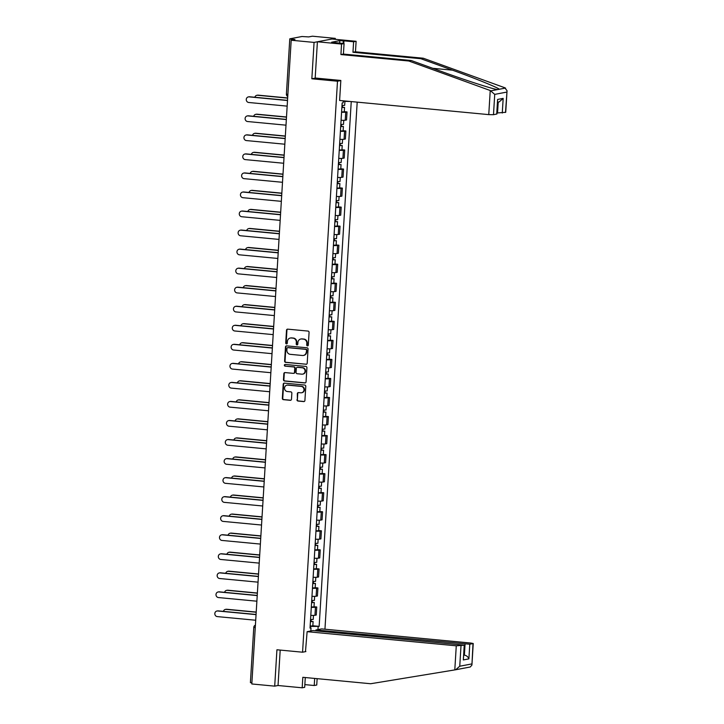 <?xml version="1.0" encoding="UTF-8"?>
<svg xmlns="http://www.w3.org/2000/svg" width="724" height="724" viewBox="0 0 724 724"><rect width="100%" height="100%" fill="white"/><g stroke="black" fill="none" stroke-linecap="round" stroke-linejoin="round"><path stroke-width="1.09" d="M307.456 345.873A0.842 0.787 -100.8 0 0 308.297 345.113L309.076 332.379A1.204 1.131 -100.8 0 0 308.026 331.076L287.709 329.149A1.204 1.131 -100.8 0 0 286.505 330.234L285.727 342.968A0.842 0.787 -100.8 0 0 286.677 343.873A0.842 0.787 -100.8 0 0 287.301 343.122L287.41 341.475A3.855 3.611 -100.8 0 1 291.256 337.981L292.949 338.144A3.855 3.611 -100.8 0 1 296.324 342.316L296.225 343.963A0.842 0.787 -100.8 0 0 297.175 344.868A0.842 0.787 -100.8 0 0 297.799 344.117L297.908 342.47A3.855 3.611 -100.8 0 1 301.754 338.977L303.447 339.14A3.855 3.611 -100.8 0 1 306.822 343.312L306.723 344.959A0.842 0.787 -100.8 0 0 307.456 345.873M296.958 399.738A1.204 1.131 -100.8 0 0 298.007 401.042L303.709 401.585A1.204 1.131 -100.8 0 0 304.913 400.49L305.781 386.354A1.204 1.131 -100.8 0 0 304.723 385.05L284.405 383.123A1.204 1.131 -100.8 0 0 283.202 384.209L282.342 398.354A1.204 1.131 -100.8 0 0 283.392 399.657L290.279 400.309A1.204 1.131 -100.8 0 0 291.482 399.214L291.853 393.168A1.204 1.131 -100.8 0 0 290.795 391.865L287.383 391.539A3.222 3.023 -100.8 0 1 286.976 385.168A3.222 3.023 -100.8 0 1 287.772 385.132L301.148 386.399A3.222 3.023 -100.8 0 1 301.555 392.77A3.222 3.023 -100.8 0 1 300.759 392.806L298.523 392.598A1.204 1.131 -100.8 0 0 297.329 393.684L297.383 399.657A1.204 1.131 -100.8 0 0 298.433 400.96L304.134 401.503A1.204 1.131 -100.8 0 0 304.216 401.503M335.239 39.313L335.293 38.372L314.071 42.408L311.845 78.78L337.493 81.215L302.569 652.206L276.93 649.772L274.704 686.144L251.816 683.972L291.193 40.236L294.949 39.521L291.383 39.186L291.32 40.209M314.071 42.408L291.193 40.236M305.99 364.317A1.204 1.131 -100.8 0 0 307.193 363.231L308.053 349.095A1.204 1.131 -100.8 0 0 307.003 347.792L286.686 345.864A1.204 1.131 -100.8 0 0 285.482 346.95L284.613 361.086A1.204 1.131 -100.8 0 0 285.672 362.398L306.415 364.244A1.204 1.131 -100.8 0 0 306.496 364.244M306.922 367.72L306.053 381.865A1.204 1.131 -100.8 0 1 304.849 382.951L284.532 381.023A1.204 1.131 -100.8 0 1 283.473 379.72L283.844 373.665A1.204 1.131 -100.8 0 1 285.048 372.579L293.292 373.358A1.204 1.131 -100.8 0 0 294.487 372.272L294.74 368.254A1.204 1.131 -100.8 0 0 293.682 366.95L285.102 366.136A0.842 0.787 -100.8 0 1 284.994 364.471A0.842 0.787 -100.8 0 1 285.202 364.462L305.863 366.416A1.204 1.131 -100.8 0 1 306.922 367.72M335.293 38.372L312.415 36.2L308.659 36.915L301.944 36.517L289.926 38.806L291.383 39.186M324.949 629.21L357.194 102.138M274.704 686.144L278.034 685.51L280.197 650.08M251.88 682.913L250.404 682.614L253.789 627.319L255.264 627.618M341.085 120.302A5.647 0.525 3.5 0 0 345.239 120.22L345.737 112.166A5.647 0.525 -176.5 0 1 341.574 112.247M345.737 112.166L347.031 111.921L344.289 111.659M345.239 120.22L346.534 119.976L347.031 111.921M343.122 130.7L345.864 130.963L344.57 131.207A5.647 0.525 -176.5 0 1 340.407 131.288M339.918 139.343A5.647 0.525 3.5 0 0 344.081 139.261L345.375 139.017L345.864 130.963M341.954 149.741L344.696 150.004L343.402 150.248A5.647 0.525 -176.5 0 1 339.248 150.33M338.751 158.384A5.647 0.525 3.5 0 0 342.914 158.303L344.208 158.058L344.696 150.004M340.796 168.782L343.538 169.045L342.244 169.289A5.647 0.525 -176.5 0 1 338.081 169.371M337.583 177.425A5.647 0.525 3.5 0 0 341.746 177.344L343.04 177.099L343.538 169.045M339.628 187.824L342.371 188.086L341.076 188.331A5.647 0.525 -176.5 0 1 336.913 188.412M336.425 196.466A5.647 0.525 3.5 0 0 340.579 196.385L341.882 196.141L342.371 188.086M338.461 206.865L341.203 207.127L339.909 207.372A5.647 0.525 -176.5 0 1 335.755 207.453M335.257 215.508A5.647 0.525 3.5 0 0 339.42 215.426L340.714 215.182L341.203 207.127M337.303 225.906L340.045 226.169L338.751 226.413A5.647 0.525 -176.5 0 1 334.588 226.494M334.09 234.549A5.647 0.525 3.5 0 0 338.253 234.467L339.547 234.223L340.045 226.169M336.135 244.947L338.877 245.21L337.583 245.454A5.647 0.525 -176.5 0 1 333.42 245.536M332.931 253.59A5.647 0.525 3.5 0 0 337.085 253.509L338.38 253.264L338.877 245.21M334.968 263.988L337.71 264.251L336.416 264.495A5.647 0.525 -176.5 0 1 332.262 264.577M331.764 272.631A5.647 0.525 3.5 0 0 335.927 272.55L337.221 272.305L337.71 264.251M333.809 283.03L336.551 283.292L335.248 283.537A5.647 0.525 -176.5 0 1 331.094 283.618M330.596 291.672A5.647 0.525 3.5 0 0 334.76 291.591L336.054 291.347L336.551 283.292M332.642 302.071L335.384 302.333L334.09 302.578A5.647 0.525 -176.5 0 1 329.927 302.659M329.438 310.714A5.647 0.525 3.5 0 0 333.592 310.632L334.886 310.388L335.384 302.333M331.474 321.112L334.216 321.375L332.922 321.619A5.647 0.525 -176.5 0 1 328.759 321.7M328.271 329.755A5.647 0.525 3.5 0 0 332.434 329.673L333.728 329.429L334.216 321.375M330.316 340.153L333.049 340.416L331.755 340.66A5.647 0.525 -176.5 0 1 327.601 340.742M327.103 348.796A5.647 0.525 3.5 0 0 331.266 348.715L332.56 348.47L333.049 340.416M329.149 359.195L331.891 359.457L330.596 359.701A5.647 0.525 -176.5 0 1 326.433 359.783M325.945 367.837A5.647 0.525 3.5 0 0 330.099 367.756L331.393 367.511L331.891 359.457M327.981 378.236L330.723 378.498L329.429 378.743A5.647 0.525 -176.5 0 1 325.266 378.824M324.777 386.878A5.647 0.525 3.5 0 0 328.94 386.797L330.234 386.553L330.723 378.498M326.823 397.277L329.556 397.539L328.262 397.784A5.647 0.525 -176.5 0 1 324.108 397.865M323.61 405.92A5.647 0.525 3.5 0 0 327.773 405.838L329.067 405.594L329.556 397.539M325.655 416.318L328.397 416.581L327.103 416.825A5.647 0.525 -176.5 0 1 322.94 416.906M322.452 424.961A5.647 0.525 3.5 0 0 326.605 424.879L327.9 424.635L328.397 416.581M324.488 435.359L327.23 435.622L325.936 435.866A5.647 0.525 -176.5 0 1 321.773 435.948M321.284 444.002A5.647 0.525 3.5 0 0 325.447 443.921L326.741 443.676L327.23 435.622M323.32 454.401L326.062 454.663L324.768 454.907A5.647 0.525 -176.5 0 1 320.614 454.989M320.117 463.043A5.647 0.525 3.5 0 0 324.28 462.962L325.574 462.717L326.062 454.663M322.162 473.442L324.904 473.704L323.61 473.949A5.647 0.525 -176.5 0 1 319.447 474.03M318.958 482.084A5.647 0.525 3.5 0 0 323.112 482.003L324.406 481.759L324.904 473.704M320.994 492.483L323.737 492.745L322.442 492.99A5.647 0.525 -176.5 0 1 318.279 493.071M317.791 501.126A5.647 0.525 3.5 0 0 321.945 501.044L323.248 500.8L323.737 492.745M319.827 511.524L322.569 511.787L321.275 512.031A5.647 0.525 -176.5 0 1 317.121 512.112M316.623 520.167A5.647 0.525 3.5 0 0 320.786 520.085L322.08 519.841L322.569 511.787M318.669 530.565L321.411 530.828L320.117 531.072A5.647 0.525 -176.5 0 1 315.954 531.154M315.456 539.208A5.647 0.525 3.5 0 0 319.619 539.127L320.913 538.882L321.411 530.828M317.501 549.606L320.243 549.869L318.949 550.113A5.647 0.525 -176.5 0 1 314.786 550.195M314.297 558.249A5.647 0.525 3.5 0 0 318.451 558.168L319.746 557.923L320.243 549.869M316.334 568.648L319.076 568.91L317.782 569.154A5.647 0.525 -176.5 0 1 313.628 569.236M313.13 577.29A5.647 0.525 3.5 0 0 317.293 577.209L318.587 576.965L319.076 568.91M315.175 587.689L317.917 587.951L316.623 588.196A5.647 0.525 -176.5 0 1 312.46 588.277M311.963 596.332A5.647 0.525 3.5 0 0 316.126 596.25L317.42 596.006L317.917 587.951M314.008 606.73L316.75 606.993L315.456 607.237A5.647 0.525 -176.5 0 1 311.293 607.318M310.804 615.373A5.647 0.525 3.5 0 0 314.958 615.291L316.252 615.047L316.75 606.993M310.125 626.414L319.148 626.369L351.249 101.577M318.153 626.559L317.963 629.609M310.831 630.966L311.021 627.916L310.053 627.663M343.257 100.817L343.14 102.817L342.135 103.007L310.026 628.106L311.021 627.916M302.569 652.206L305.899 651.564M337.493 81.215L340.823 80.581M311.845 78.78L315.61 78.065M349.982 101.46L343.23 101.333M312.84 625.771L319.148 626.369M307.872 345.791A0.842 0.787 -100.8 0 1 307.148 344.877L307.248 343.23A3.855 3.611 -100.8 0 0 303.872 339.058L303.447 339.14M300.795 339.022L301.22 338.941A3.855 3.611 -100.8 0 1 302.17 338.895L303.872 339.058M290.297 338.027L290.722 337.945A3.855 3.611 -100.8 0 1 291.682 337.9L293.374 338.063A3.855 3.611 -100.8 0 1 296.75 342.235L296.65 343.882A0.842 0.787 -100.8 0 0 297.374 344.796M287.627 329.139A1.204 1.131 -100.8 0 0 286.93 330.162L286.152 342.886A0.842 0.787 -100.8 0 0 286.876 343.8M286.604 345.855A1.204 1.131 -100.8 0 0 285.908 346.868L285.039 361.005A1.204 1.131 -100.8 0 0 286.098 362.317L306.415 364.244M306.397 350.262A0.842 0.787 -100.8 0 0 305.655 349.348L287.826 347.656A0.842 0.787 -100.8 0 0 286.985 348.416L286.876 350.154A3.855 3.611 -100.8 0 0 290.252 354.335L302.442 355.493A3.855 3.611 -100.8 0 0 306.288 352L306.822 350.181A0.842 0.787 -100.8 0 0 306.08 349.267L305.655 349.348M288.243 347.574L287.826 347.656A0.842 0.787 -100.8 0 1 288.243 347.574L306.08 349.267M303.401 355.448L303.827 355.366A3.855 3.611 -100.8 0 0 306.714 351.918L306.288 352M306.822 350.181L306.714 351.918M284.966 372.57A1.204 1.131 -100.8 0 0 284.27 373.593L283.899 379.638A1.204 1.131 -100.8 0 0 284.957 380.942L305.275 382.869A1.204 1.131 -100.8 0 0 305.356 382.878M293.591 373.349L294.016 373.267A1.204 1.131 -100.8 0 0 294.912 372.19L295.166 368.172A1.204 1.131 -100.8 0 0 294.107 366.869L285.102 366.136M285.211 364.462A0.842 0.787 -100.8 0 0 285.528 366.054M301.836 374.172A3.222 3.023 -100.8 0 0 305.057 370.824A3.222 3.023 -100.8 0 0 302.234 367.765L297.519 367.312A1.204 1.131 -100.8 0 0 296.315 368.407L296.071 372.417A1.204 1.131 -100.8 0 0 297.13 373.72L301.836 374.172M302.641 374.136L303.066 374.055A3.222 3.023 -100.8 0 0 302.659 367.683L302.234 367.765M297.22 367.33L297.645 367.249A1.204 1.131 -100.8 0 1 297.944 367.231L302.659 367.683M298.442 392.589A1.204 1.131 -100.8 0 0 297.754 393.603L297.383 399.657M301.555 392.77L301.98 392.689A3.222 3.023 -100.8 0 0 301.573 386.317L301.148 386.399M286.976 385.168L287.401 385.087A3.222 3.023 -100.8 0 1 288.197 385.05L301.573 386.317M284.324 383.114A1.204 1.131 -100.8 0 0 283.627 384.136L282.758 398.272A1.204 1.131 -100.8 0 0 283.817 399.576L290.704 400.227A1.204 1.131 -100.8 0 0 290.786 400.236M341.873 107.378L344.543 107.414L344.28 111.813L341.592 111.93M341.864 107.532L344.543 107.414M342.09 105.46L341.972 107.387M287.645 98.111L257.59 95.26A2.824 2.643 -100.8 0 0 254.857 97.26M341.99 105.46L344.678 105.342L344.914 101.369M256.884 95.296L257.436 95.188A2.824 2.643 79.2 0 1 258.142 95.152L287.654 97.957M342.642 105.478L342.543 107.025M287.5 100.518L249.101 96.871A2.824 2.643 -100.8 0 0 248.395 96.907L248.947 96.799A2.824 2.643 79.2 0 1 249.653 96.772L287.509 100.365M248.395 96.907A2.824 2.643 -100.8 0 0 248.757 102.491L287.156 106.129M340.705 126.419L343.384 126.456L343.113 130.854L340.425 130.972M340.696 126.573L343.384 126.456M340.932 124.501L340.814 126.428M286.487 117.152L256.423 114.302A2.824 2.643 -100.8 0 0 253.69 116.302M340.823 124.501L343.511 124.383L343.755 120.338M255.726 114.338L256.278 114.229A2.824 2.643 79.2 0 1 256.975 114.193L286.496 116.998M341.475 124.519L341.375 126.067M339.538 145.461L342.217 145.497L341.945 149.895L339.266 150.013M339.529 145.615L342.217 145.497M339.764 143.542L339.647 145.47M285.319 136.193L255.255 133.343A2.824 2.643 -100.8 0 0 252.531 135.343M339.656 143.542L342.343 143.424L342.588 139.379M254.558 133.379L255.11 133.27A2.824 2.643 79.2 0 1 255.807 133.234L285.328 136.04M340.307 143.56L340.217 145.108M490.239 90.518L494.727 94.382L493.487 114.7L488.763 114.618L490.239 90.518L408.761 60.997L340.913 54.562L341.556 44.064L317.402 41.775L315.184 78.02L340.832 80.455L339.61 100.473L488.763 114.618M339.665 43.169L339.818 40.653L331.628 42.218L344.063 43.585L343.42 54.083L411.268 60.517L442.925 71.993C465.279 80.165 492.383 88.925 497.406 89.604L499.252 89.26C498.365 87.794 475.089 78.301 452.473 70.174L420.816 58.698L352.968 52.264L353.611 41.766L343.954 40.852L343.782 43.558M411.268 60.517L408.761 60.997M344.063 43.585L341.556 44.064M343.42 54.083L340.913 54.562M505.497 112.419L507.044 90.744L505.723 112.311L497.551 112.944L498.212 102.093M497.008 112.89L497.551 112.944M339.818 40.653L343.954 40.852M507.044 90.744L504.8 87.749L423.323 58.228L355.475 51.793L356.118 41.295L353.611 41.766M356.118 41.295L331.963 39.006L317.402 41.775M355.475 51.793L352.968 52.264M423.323 58.228L420.816 58.698M496.709 114.084L497.605 99.441L496.936 113.985L493.487 114.7M343.122 43.494L343.276 40.987M497.659 102.202L499.18 101.912L503.171 98.383L502.275 113.025M462.971 668.342L463.939 668.152M304.849 684.614L314.234 685.51L314.668 678.424M314.234 685.51L316.741 685.031L317.13 678.659M307.121 631.672L456.274 645.817L464.446 645.184L312.895 630.577L307.121 631.672L305.474 651.654M460.998 645.899L459.749 666.225L455.677 669.763L370.67 683.737L302.822 677.302L302.179 687.8L304.686 687.32L305.284 677.537M302.179 687.8L278.034 685.51M469.786 644.224L473.234 643.509L470.835 643.048L321.682 628.903L315.908 629.998L469.786 644.224L468.89 658.876C468.039 656.795 466.537 655.546 464.392 655.13L463.849 655.075M315.854 630.857L315.908 629.998M463.84 668.207L455.849 669.727M455.677 669.763L461.993 668.56M464.446 645.184L463.324 659.935L464.22 645.283M463.93 668.198L470.238 666.994L471.921 665.085L473.007 643.618M343.466 53.323L343.502 54.092M286.333 119.56L247.934 115.912A2.824 2.643 -100.8 0 0 247.237 115.949L247.789 115.84A2.824 2.643 79.2 0 1 248.486 115.813L286.351 119.406M247.237 115.949A2.824 2.643 -100.8 0 0 247.59 121.532L285.998 125.171M285.175 138.601L246.766 134.954A2.824 2.643 -100.8 0 0 246.069 134.99L246.622 134.881A2.824 2.643 79.2 0 1 247.318 134.854L285.184 138.447M246.069 134.99A2.824 2.643 -100.8 0 0 246.422 140.574L284.831 144.212M338.38 164.502L341.049 164.538L340.787 168.936L338.099 169.054M338.37 164.656L341.049 164.538M338.597 162.583L338.479 164.511M284.152 155.235L254.097 152.384A2.824 2.643 -100.8 0 0 251.364 154.384M338.497 162.583L341.176 162.466L341.429 158.42M253.391 152.42L253.943 152.312A2.824 2.643 79.2 0 1 254.649 152.275L284.161 155.081M339.149 162.601L339.049 164.149M337.212 183.543L339.891 183.579L339.619 187.978L336.932 188.095M337.203 183.697L339.891 183.579M337.438 181.624L337.321 183.552M282.993 174.276L252.929 171.425A2.824 2.643 -100.8 0 0 250.196 173.425M337.33 181.624L340.018 181.507L340.262 177.461M252.233 171.461L252.785 171.353A2.824 2.643 79.2 0 1 253.481 171.317L283.003 174.122M337.981 181.643L337.882 183.19M336.045 202.584L338.723 202.62L338.452 207.019L335.773 207.136M336.036 202.738L338.723 202.62M336.271 200.666L336.153 202.593M281.826 193.317L251.762 190.466A2.824 2.643 -100.8 0 0 249.038 192.466M336.162 200.666L338.85 200.548L339.094 196.503M251.065 190.502L251.617 190.394A2.824 2.643 79.2 0 1 252.314 190.358L281.835 193.163M336.814 200.684L336.723 202.231M284.007 157.642L245.608 153.995A2.824 2.643 -100.8 0 0 244.902 154.031L245.454 153.922A2.824 2.643 79.2 0 1 246.16 153.895L284.016 157.488M244.902 154.031A2.824 2.643 -100.8 0 0 245.264 159.615L283.663 163.253M282.84 176.683L244.441 173.036A2.824 2.643 -100.8 0 0 243.744 173.072L244.296 172.964A2.824 2.643 79.2 0 1 244.993 172.936L282.849 176.52M243.744 173.072A2.824 2.643 -100.8 0 0 244.097 178.656L282.496 182.294M281.681 195.724L243.273 192.077A2.824 2.643 -100.8 0 0 242.576 192.113L243.128 192.005A2.824 2.643 79.2 0 1 243.825 191.978L281.69 195.561M242.576 192.113A2.824 2.643 -100.8 0 0 242.929 197.697L281.337 201.335M334.886 221.625L337.556 221.662L337.293 226.06L334.606 226.169M334.877 221.779L337.556 221.662M335.103 219.707L334.986 221.635M280.659 212.358L250.604 209.507A2.824 2.643 -100.8 0 0 247.87 211.508M335.004 219.707L337.683 219.589L337.936 215.544M249.898 209.544L250.45 209.435A2.824 2.643 79.2 0 1 251.156 209.399L280.668 212.204M335.646 219.725L335.556 221.273M280.514 214.766L242.115 211.118A2.824 2.643 -100.8 0 0 241.409 211.155L241.961 211.046A2.824 2.643 79.2 0 1 242.667 211.019L280.523 214.603M241.409 211.155A2.824 2.643 -100.8 0 0 241.771 216.738L280.17 220.377M333.719 240.667L336.398 240.703L336.126 245.101L333.438 245.21M333.71 240.821L336.398 240.703M333.945 238.748L333.827 240.676M279.5 231.399L249.436 228.549A2.824 2.643 -100.8 0 0 246.703 230.549M333.836 238.748L336.524 238.63L336.769 234.585M248.739 228.585L249.291 228.476A2.824 2.643 79.2 0 1 249.988 228.44L279.509 231.246M334.488 238.766L334.388 240.314M279.346 233.807L240.947 230.16A2.824 2.643 -100.8 0 0 240.25 230.196L240.802 230.087A2.824 2.643 79.2 0 1 241.499 230.06L279.355 233.644M240.25 230.196A2.824 2.643 -100.8 0 0 240.603 235.78L279.002 239.418M332.551 259.708L335.23 259.744L334.959 264.142L332.28 264.251M332.542 259.862L335.23 259.744M332.778 257.789L332.66 259.717M278.333 250.441L248.269 247.59A2.824 2.643 -100.8 0 0 245.545 249.59M332.669 257.789L335.357 257.672L335.601 253.626M247.572 247.626L248.124 247.518A2.824 2.643 79.2 0 1 248.821 247.481L278.342 250.287M333.321 257.807L333.23 259.355M278.188 252.848L239.78 249.201A2.824 2.643 -100.8 0 0 239.083 249.237L239.635 249.128A2.824 2.643 79.2 0 1 240.332 249.101L278.197 252.685M239.083 249.237A2.824 2.643 -100.8 0 0 239.436 254.821L277.844 258.459M331.393 278.749L334.063 278.785L333.8 283.184L331.112 283.292M331.384 278.903L334.063 278.785M331.61 276.83L331.492 278.758M277.165 269.482L247.11 266.631A2.824 2.643 -100.8 0 0 244.377 268.631M331.511 276.83L334.189 276.713L334.443 272.667M246.404 266.667L246.956 266.559A2.824 2.643 79.2 0 1 247.662 266.522L277.174 269.328M332.153 276.849L332.063 278.396M277.021 271.889L238.612 268.242A2.824 2.643 -100.8 0 0 237.915 268.278L238.468 268.17A2.824 2.643 79.2 0 1 239.164 268.142L277.03 271.726M237.915 268.278A2.824 2.643 -100.8 0 0 238.277 273.862L276.677 277.5M330.225 297.79L332.904 297.826L332.633 302.225L329.945 302.333M330.216 297.944L332.904 297.826M330.452 295.872L330.334 297.799M276.007 288.523L245.943 285.672A2.824 2.643 -100.8 0 0 243.21 287.672M330.343 295.872L333.031 295.754L333.275 291.709M245.246 285.709L245.798 285.6A2.824 2.643 79.2 0 1 246.495 285.564L276.016 288.369M330.995 295.89L330.895 297.437M275.853 290.93L237.454 287.283A2.824 2.643 -100.8 0 0 236.748 287.319L237.3 287.211A2.824 2.643 79.2 0 1 238.006 287.184L275.862 290.767M236.748 287.319A2.824 2.643 -100.8 0 0 237.11 292.903L275.509 296.541M329.058 316.831L331.737 316.868L331.465 321.266L328.787 321.375M329.049 316.985L331.737 316.868M329.284 314.913L329.167 316.841M274.839 307.564L244.775 304.714A2.824 2.643 -100.8 0 0 242.051 306.714M329.176 314.913L331.863 314.795L332.108 310.75M244.078 304.75L244.631 304.641A2.824 2.643 79.2 0 1 245.327 304.605L274.849 307.41M329.827 314.931L329.737 316.478M274.695 309.972L236.286 306.324A2.824 2.643 -100.8 0 0 235.59 306.361L236.142 306.252A2.824 2.643 79.2 0 1 236.839 306.225L274.704 309.809M235.59 306.361A2.824 2.643 -100.8 0 0 235.943 311.944L274.351 315.583M327.9 335.873L330.569 335.909L330.307 340.307L327.619 340.416M327.891 336.026L330.569 335.909M328.117 333.954L327.999 335.882M273.672 326.605L243.617 323.755A2.824 2.643 -100.8 0 0 240.884 325.755M328.017 333.954L330.696 333.836L330.949 329.791M242.911 323.791L243.463 323.682A2.824 2.643 79.2 0 1 244.16 323.646L273.681 326.452M328.66 333.972L328.569 335.52M273.527 329.013L235.119 325.366A2.824 2.643 -100.8 0 0 234.422 325.402L234.974 325.293A2.824 2.643 79.2 0 1 235.671 325.266L273.536 328.85M234.422 325.402A2.824 2.643 -100.8 0 0 234.775 330.986L273.183 334.624M326.732 354.914L329.411 354.95L329.139 359.348L326.452 359.457M326.723 355.068L329.411 354.95M326.958 352.995L326.841 354.923M272.514 345.647L242.45 342.796A2.824 2.643 -100.8 0 0 239.716 344.796M326.85 352.995L329.538 352.878L329.782 348.832M241.753 342.832L242.305 342.724A2.824 2.643 79.2 0 1 243.002 342.687L272.523 345.493M327.501 353.013L327.402 354.561M272.36 348.054L233.961 344.407A2.824 2.643 -100.8 0 0 233.255 344.443L233.807 344.334A2.824 2.643 79.2 0 1 234.513 344.307L272.369 347.891M233.255 344.443A2.824 2.643 -100.8 0 0 233.617 350.027L272.016 353.665M325.565 373.955L328.243 373.991L327.972 378.381L325.293 378.498M325.556 374.109L328.243 373.991M325.791 372.036L325.673 373.964M271.346 364.688L241.282 361.837A2.824 2.643 -100.8 0 0 238.558 363.837M325.682 372.036L328.37 371.919L328.615 367.873M240.585 361.873L241.137 361.765A2.824 2.643 79.2 0 1 241.834 361.728L271.355 364.534M326.334 372.055L326.243 373.602M271.201 367.095L232.793 363.448A2.824 2.643 -100.8 0 0 232.096 363.484L232.648 363.376A2.824 2.643 79.2 0 1 233.345 363.348L271.21 366.932M232.096 363.484A2.824 2.643 -100.8 0 0 232.449 369.068L270.857 372.706M324.406 392.996L327.076 393.032L326.814 397.422L324.126 397.539M324.397 393.15L327.076 393.032M324.623 391.078L324.506 393.005M270.179 383.729L240.115 380.878A2.824 2.643 -100.8 0 0 237.391 382.878M324.524 391.078L327.203 390.96L327.456 386.915M239.418 380.914L239.97 380.806A2.824 2.643 79.2 0 1 240.667 380.77L270.188 383.575M325.167 391.096L325.076 392.643M270.034 386.136L231.626 382.489A2.824 2.643 -100.8 0 0 230.929 382.525L231.481 382.417A2.824 2.643 79.2 0 1 232.178 382.39L270.043 385.973M230.929 382.525A2.824 2.643 -100.8 0 0 231.282 388.109L269.69 391.747M323.239 412.037L325.918 412.074L325.646 416.463L322.958 416.581M323.23 412.191L325.918 412.074M323.456 410.119L323.338 412.047M269.011 402.77L238.956 399.919A2.824 2.643 -100.8 0 0 236.223 401.92M323.357 410.119L326.044 410.001L326.289 405.956M238.25 399.956L238.802 399.847A2.824 2.643 79.2 0 1 239.508 399.811L269.02 402.616M324.008 410.137L323.909 411.685M268.866 405.178L230.467 401.53A2.824 2.643 -100.8 0 0 229.761 401.567L230.313 401.458A2.824 2.643 79.2 0 1 231.019 401.431L268.876 405.015M229.761 401.567A2.824 2.643 -100.8 0 0 230.123 407.15L268.523 410.789M322.071 431.079L324.75 431.115L324.479 435.504L321.791 435.622M322.062 431.233L324.75 431.115M322.298 429.16L322.18 431.088M267.853 421.811L237.789 418.961A2.824 2.643 -100.8 0 0 235.056 420.961M322.189 429.16L324.877 429.042L325.121 424.997M237.092 418.988L237.644 418.888A2.824 2.643 79.2 0 1 238.341 418.852L267.862 421.658M322.841 429.178L322.741 430.726M267.699 424.219L229.3 420.572A2.824 2.643 -100.8 0 0 228.603 420.608L229.155 420.499A2.824 2.643 79.2 0 1 229.852 420.472L267.717 424.056M228.603 420.608A2.824 2.643 -100.8 0 0 228.956 426.192L267.364 429.83M320.913 450.12L323.583 450.156L323.311 454.545L320.632 454.663M320.895 450.274L323.583 450.156M321.13 448.201L321.013 450.129M266.685 440.853L236.621 438.002A2.824 2.643 -100.8 0 0 233.897 440.002M321.031 448.201L323.709 448.084L323.963 444.038M235.924 438.029L236.477 437.93A2.824 2.643 79.2 0 1 237.173 437.893L266.694 440.699M321.673 448.219L321.583 449.767M266.541 443.26L228.132 439.613A2.824 2.643 -100.8 0 0 227.436 439.649L227.988 439.54A2.824 2.643 79.2 0 1 228.684 439.513L266.55 443.097M227.436 439.649A2.824 2.643 -100.8 0 0 227.788 445.233L266.197 448.871M319.746 469.161L322.415 469.197L322.153 473.587L319.465 473.704M319.737 469.315L322.415 469.197M319.963 467.242L319.845 469.17M265.518 459.894L235.463 457.043A2.824 2.643 -100.8 0 0 232.73 459.043M319.863 467.242L322.542 467.125L322.795 463.079M234.757 457.07L235.309 456.971A2.824 2.643 79.2 0 1 236.015 456.935L265.527 459.74M320.515 467.261L320.415 468.808M265.373 462.301L226.974 458.654A2.824 2.643 -100.8 0 0 226.268 458.69L226.82 458.582A2.824 2.643 79.2 0 1 227.526 458.554L265.382 462.138M226.268 458.69A2.824 2.643 -100.8 0 0 226.63 464.274L265.029 467.912M318.578 488.202L321.257 488.238L320.985 492.628L318.298 492.745M318.569 488.356L321.257 488.238M318.804 486.284L318.687 488.211M264.36 478.935L234.295 476.084A2.824 2.643 -100.8 0 0 231.562 478.084M318.696 486.284L321.384 486.166L321.628 482.121M233.599 476.111L234.151 476.012A2.824 2.643 79.2 0 1 234.847 475.976L264.369 478.781M319.347 486.302L319.248 487.849M264.206 481.342L225.807 477.695A2.824 2.643 -100.8 0 0 225.11 477.731L225.662 477.623A2.824 2.643 79.2 0 1 226.359 477.596L264.215 481.179M225.11 477.731A2.824 2.643 -100.8 0 0 225.463 483.315L263.862 486.953M317.411 507.243L320.089 507.28L319.818 511.669L317.139 511.787M317.402 507.397L320.089 507.28M317.637 505.325L317.519 507.252M263.192 497.976L233.128 495.126A2.824 2.643 -100.8 0 0 230.404 497.126M317.528 505.325L320.216 505.207L320.461 501.162M232.431 495.153L232.983 495.053A2.824 2.643 79.2 0 1 233.68 495.017L263.201 497.822M318.18 505.343L318.089 506.891M263.047 500.384L224.639 496.736A2.824 2.643 -100.8 0 0 223.942 496.773L224.494 496.664A2.824 2.643 79.2 0 1 225.191 496.637L263.056 500.221M223.942 496.773A2.824 2.643 -100.8 0 0 224.295 502.356L262.703 505.995M316.252 526.285L318.922 526.321L318.66 530.71L315.972 530.828M316.243 526.439L318.922 526.321M316.469 524.366L316.352 526.294M262.025 517.017L231.97 514.167A2.824 2.643 -100.8 0 0 229.237 516.167M316.37 524.366L319.049 524.248L319.302 520.203M231.264 514.194L231.816 514.094A2.824 2.643 79.2 0 1 232.522 514.058L262.034 516.864M317.012 524.384L316.922 525.932M261.88 519.425L223.481 515.778A2.824 2.643 -100.8 0 0 222.775 515.814L223.327 515.705A2.824 2.643 79.2 0 1 224.033 515.678L261.889 519.262M222.775 515.814A2.824 2.643 -100.8 0 0 223.137 521.398L261.536 525.036M315.085 545.326L317.764 545.362L317.492 549.751L314.804 549.869M315.076 545.48L317.764 545.362M315.311 543.407L315.193 545.335M260.866 536.059L230.802 533.208A2.824 2.643 -100.8 0 0 228.069 535.208M315.202 543.407L317.89 543.29L318.135 539.244M230.105 533.235L230.657 533.136A2.824 2.643 79.2 0 1 231.354 533.099L260.875 535.905M315.854 543.425L315.755 544.973M260.712 538.466L222.313 534.819A2.824 2.643 -100.8 0 0 221.616 534.855L222.168 534.746A2.824 2.643 79.2 0 1 222.865 534.719L260.721 538.303M221.616 534.855A2.824 2.643 -100.8 0 0 221.969 540.439L260.368 544.077M313.917 564.367L316.596 564.403L316.325 568.793L313.646 568.91M313.908 564.521L316.596 564.403M314.144 562.448L314.026 564.376M259.699 555.1L229.635 552.249A2.824 2.643 -100.8 0 0 226.911 554.249M314.035 562.448L316.723 562.331L316.967 558.285M228.938 552.276L229.49 552.177A2.824 2.643 79.2 0 1 230.187 552.141L259.708 554.946M314.687 562.467L314.596 564.014M259.554 557.507L221.146 553.86A2.824 2.643 -100.8 0 0 220.449 553.896L221.001 553.788A2.824 2.643 79.2 0 1 221.698 553.76L259.563 557.344M220.449 553.896A2.824 2.643 -100.8 0 0 220.802 559.48L259.21 563.118M312.759 583.408L315.429 583.444L315.166 587.834L312.478 587.951M312.75 583.562L315.429 583.444M312.976 581.49L312.858 583.417M258.531 574.141L228.476 571.29A2.824 2.643 -100.8 0 0 225.743 573.29M312.877 581.49L315.555 581.372L315.809 577.327M227.77 571.317L228.322 571.218A2.824 2.643 79.2 0 1 229.028 571.182L258.54 573.987M313.519 581.508L313.429 583.055M258.387 576.548L219.987 572.901A2.824 2.643 -100.8 0 0 219.282 572.937L219.834 572.829A2.824 2.643 79.2 0 1 220.53 572.802L258.396 576.385M219.282 572.937A2.824 2.643 -100.8 0 0 219.643 578.521L258.043 582.159M311.591 602.449L314.27 602.486L313.999 606.875L311.311 606.993M311.582 602.603L314.27 602.486M311.818 600.531L311.7 602.459M257.373 593.182L227.309 590.332A2.824 2.643 -100.8 0 0 224.576 592.332M311.709 600.531L314.397 600.413L314.641 596.368M226.612 590.359L227.164 590.259A2.824 2.643 79.2 0 1 227.861 590.223L257.382 593.028M312.361 600.549L312.261 602.096M257.219 595.59L218.82 591.942A2.824 2.643 -100.8 0 0 218.123 591.979L218.675 591.87A2.824 2.643 79.2 0 1 219.372 591.843L257.228 595.427M218.123 591.979A2.824 2.643 -100.8 0 0 218.476 597.562L256.875 601.201M310.424 621.491L313.103 621.527L312.831 625.916L310.153 626.034M310.415 621.644L313.103 621.527M310.65 619.572L310.533 621.5M256.206 612.223L226.141 609.373A2.824 2.643 -100.8 0 0 223.417 611.373M310.542 619.572L313.23 619.454L313.474 615.409M225.445 609.4L225.997 609.3A2.824 2.643 79.2 0 1 226.693 609.264L256.215 612.07M311.193 619.59L311.103 621.138M256.061 614.631L217.653 610.984A2.824 2.643 -100.8 0 0 216.956 611.02L217.508 610.911A2.824 2.643 79.2 0 1 218.205 610.884L256.07 614.468M216.956 611.02A2.824 2.643 -100.8 0 0 217.309 616.604L255.717 620.242M316.126 596.25L316.623 588.196M317.293 577.209L317.782 569.154M318.451 558.168L318.949 550.113M319.619 539.127L320.117 531.072M320.786 520.085L321.275 512.031M321.945 501.044L322.442 492.99M323.112 482.003L323.61 473.949M324.28 462.962L324.768 454.907M325.447 443.921L325.936 435.866M326.605 424.879L327.103 416.825M327.773 405.838L328.262 397.784M328.94 386.797L329.429 378.743M330.099 367.756L330.596 359.701M331.266 348.715L331.755 340.66M332.434 329.673L332.922 321.619M333.592 310.632L334.09 302.578M334.76 291.591L335.248 283.537M335.927 272.55L336.416 264.495M337.085 253.509L337.583 245.454M338.253 234.467L338.751 226.413M339.42 215.426L339.909 207.372M340.579 196.385L341.076 188.331M341.746 177.344L342.244 169.289M342.914 158.303L343.402 150.248M344.081 139.261L344.57 131.207M314.958 615.291L315.456 607.237M287.745 96.509A2.453 2.453 0 0 1 286.396 94.165L287.871 94.464M258.142 95.152L257.59 95.26M249.101 96.871L249.653 96.772M256.975 114.193L256.423 114.302M255.807 133.234L255.255 133.343M491.089 90.808L497.406 89.604M499.252 89.26L505.569 88.056M506.746 92.093L494.727 94.382M497.605 99.441L503.171 98.383M432.753 68.3L452.473 70.174M459.749 666.225L471.767 663.935M468.89 658.876L463.324 659.935M454.799 669.908L456.274 645.817M463.84 655.238L464.392 655.13L465.061 644.143M247.934 115.912L248.486 115.813M246.766 134.954L247.318 134.854M254.649 152.275L254.097 152.384M253.481 171.317L252.929 171.425M252.314 190.358L251.762 190.466M245.608 153.995L246.16 153.895M244.441 173.036L244.993 172.936M243.273 192.077L243.825 191.978M251.156 209.399L250.604 209.507M242.115 211.118L242.667 211.019M249.988 228.44L249.436 228.549M240.947 230.16L241.499 230.06M248.821 247.481L248.269 247.59M239.78 249.201L240.332 249.101M247.662 266.522L247.11 266.631M238.612 268.242L239.164 268.142M246.495 285.564L245.943 285.672M237.454 287.283L238.006 287.184M245.327 304.605L244.775 304.714M236.286 306.324L236.839 306.225M244.16 323.646L243.617 323.755M235.119 325.366L235.671 325.266M243.002 342.687L242.45 342.796M233.961 344.407L234.513 344.307M241.834 361.728L241.282 361.837M232.793 363.448L233.345 363.348M240.667 380.77L240.115 380.878M231.626 382.489L232.178 382.39M239.508 399.811L238.956 399.919M230.467 401.53L231.019 401.431M238.341 418.852L237.789 418.961M229.3 420.572L229.852 420.472M237.173 437.893L236.621 438.002M228.132 439.613L228.684 439.513M236.015 456.935L235.463 457.043M226.974 458.654L227.526 458.554M234.847 475.976L234.295 476.084M225.807 477.695L226.359 477.596M233.68 495.017L233.128 495.126M224.639 496.736L225.191 496.637M232.522 514.058L231.97 514.167M223.481 515.778L224.033 515.678M231.354 533.099L230.802 533.208M222.313 534.819L222.865 534.719M230.187 552.141L229.635 552.249M221.146 553.86L221.698 553.76M229.028 571.182L228.476 571.29M219.987 572.901L220.53 572.802M227.861 590.223L227.309 590.332M218.82 591.942L219.372 591.843M226.693 609.264L226.141 609.373M217.653 610.984L218.205 610.884M255.409 625.156A2.453 2.453 0 0 0 253.789 627.319M286.396 94.165L289.781 38.87M473.234 643.509L471.921 665.085M463.912 668.198L470.238 666.994"/></g></svg>
